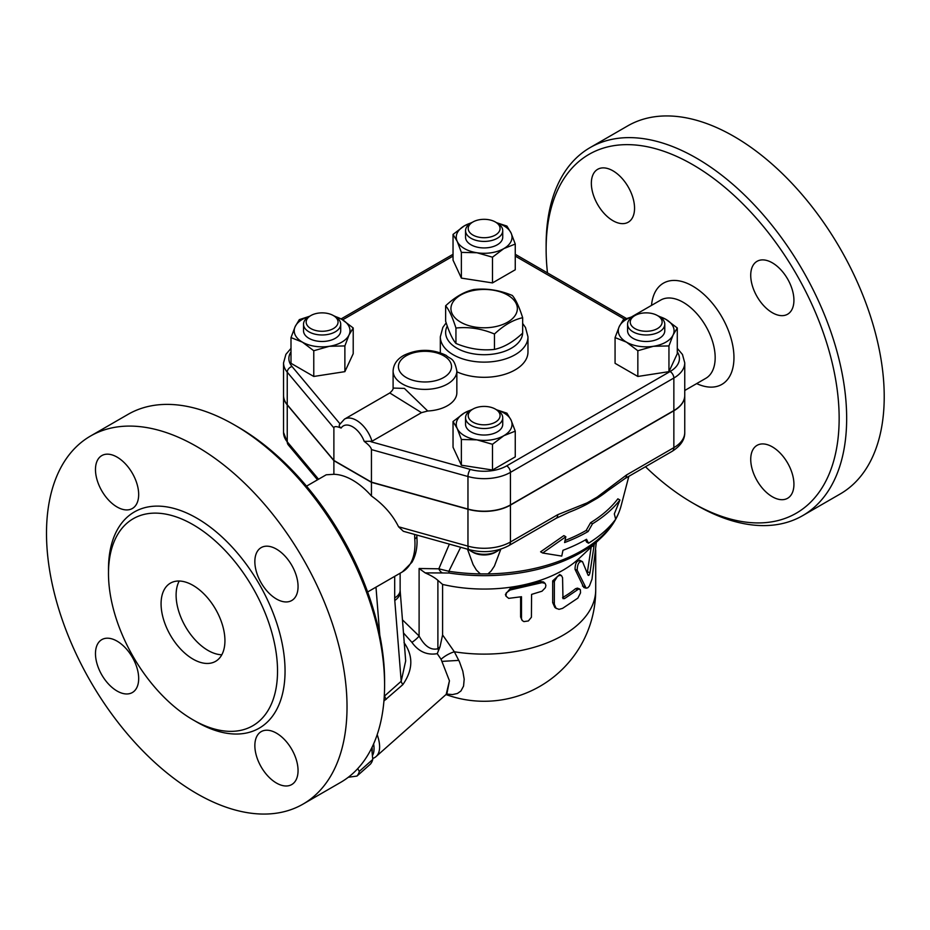 <?xml version="1.0" encoding="UTF-8"?>
<svg xmlns="http://www.w3.org/2000/svg" width="930" height="930" viewBox="0 0 930 930"><rect width="100%" height="100%" fill="white"/><g stroke="black" fill="none" stroke-linecap="round" stroke-linejoin="round"><path stroke-width="1.4" d="M445.633 305.807L445.633 321.21C449.074 332.01 452.515 339.427 455.944 343.449C468.79 348.82 481.624 350.808 494.469 349.401C503.862 347.367 513.267 341.949 522.66 333.126L522.66 317.723C513.267 319.757 503.862 325.186 494.469 334.01C481.624 328.627 468.79 326.639 455.944 328.046C452.515 317.246 449.074 309.829 445.633 305.807C455.026 296.995 464.43 291.567 473.823 289.532C486.669 288.126 499.503 290.114 512.337 295.484C515.778 299.507 519.219 306.923 522.66 317.723M455.944 343.449L455.944 328.046M507.629 295.066A33.201 19.17 0 0 0 452.073 303.657A33.201 19.17 0 0 0 492.737 327.139A33.201 19.17 0 0 0 507.629 295.066M494.469 349.401L494.469 334.01M546.131 249.194L546.131 244.857A212.505 122.69 60 0 1 590.143 147.579L627.704 125.887A212.505 122.69 60 0 1 733.956 136.419A212.505 122.69 60 0 1 872.782 323.675A212.505 122.69 60 0 1 840.22 493.958L802.648 515.65A212.505 122.69 60 0 1 696.396 505.13L692.641 502.956A207.192 119.621 -120 0 0 839.151 418.372A207.192 119.621 -120 0 0 692.641 164.61A207.192 119.621 -120 0 0 546.131 249.194A207.192 119.621 -120 0 0 547.479 272.909M591.352 183.291A30.551 17.635 60 0 1 597.676 169.306A30.551 17.635 60 0 1 621.217 177.491A30.551 17.635 60 0 1 634.551 208.227A30.551 17.635 60 0 1 628.227 222.212A30.551 17.635 60 0 1 604.686 214.028A30.551 17.635 60 0 1 591.352 183.291M793.929 484.286A30.551 17.635 60 0 1 787.605 498.271A30.551 17.635 60 0 1 764.065 490.087A30.551 17.635 60 0 1 750.731 459.339A30.551 17.635 60 0 1 757.055 445.354A30.551 17.635 60 0 1 780.596 453.538A30.551 17.635 60 0 1 793.929 484.286M772.33 262.83A30.551 17.635 60 0 1 792.279 289.753A30.551 17.635 60 0 1 787.605 314.224A30.551 17.635 60 0 1 772.33 312.713A30.551 17.635 60 0 1 752.37 285.801A30.551 17.635 60 0 1 757.055 261.318A30.551 17.635 60 0 1 772.33 262.83M645.478 466.732A207.192 119.621 -120 0 0 692.641 502.956M651.512 305.389A58.439 33.736 60 0 1 692.641 286.068A58.439 33.736 60 0 1 733.91 355.283A58.439 33.736 60 0 1 696.675 383.602M590.143 147.579A212.505 122.69 60 0 1 696.396 158.1A212.505 122.69 60 0 1 835.221 345.356A212.505 122.69 60 0 1 802.66 515.65M631.83 316.746L660.672 300.099A45.163 26.075 60 0 1 683.248 302.331A45.163 26.075 60 0 1 712.74 342.124A45.163 26.075 60 0 1 705.823 378.312L684.747 390.484M500.84 549.13L494.446 566.01L491.191 570.939L487.959 573.903L480.333 573.903L476.369 570.009L473.126 564.615L467.465 549.165M556.07 518.347A7.975 4.604 -120 0 0 557.721 514.697L510.442 541.992A7.975 4.604 60 0 1 508.791 545.643L556.07 518.347L569.137 512.244A152.741 88.187 0 0 0 586.749 504.293L597.293 498.213A152.741 88.187 0 0 0 607.836 490.703L624.925 478.59A7.975 4.604 60 0 1 624.913 478.601L672.204 451.294C680.737 445.83 684.922 439.553 684.747 432.462A37.188 21.471 180 0 1 673.855 447.644A7.975 4.604 60 0 1 672.204 451.294M565.033 540.504A144.313 83.316 0 0 0 586.191 530.426L590.585 522.695A145.998 84.293 0 0 0 617.869 498.829L619.926 500.015A148.707 85.862 180 0 1 592.503 523.799L588.109 531.53A147.021 84.886 180 0 1 564.603 542.55L565.824 536.75L563.859 535.622L540.597 551.816L542.667 553.013L561.755 556.094L562.976 550.293A144.778 83.584 0 0 0 586.516 539.284L588.527 543.201A143.092 82.619 0 0 0 615.66 519.242L614.323 513.883L619.926 500.015M588.527 543.201L586.609 542.085L585.481 539.877M499.689 549.479A18.6 10.73 180 0 1 497.294 551.176A18.6 10.73 180 0 1 470.999 551.176A18.6 10.73 180 0 1 468.615 549.49M470.999 551.176L472.87 552.257A15.938 9.207 0 0 0 495.411 552.257L497.294 551.176M480.333 573.903A138.489 79.957 180 0 1 448.853 571.287L438.832 568.811A7.975 6.324 82.5 0 0 442.482 572.95L449.202 573.043A7.975 1.662 -81.3 0 1 448.853 571.287L460.664 547.27M565.824 536.75L542.667 553.013M588.109 531.53L586.191 530.426M592.503 523.799L590.585 522.695M684.747 395.483A37.188 21.471 180 0 1 684.747 395.599A37.188 21.471 180 0 1 673.855 410.781L673.855 447.644L626.576 474.939A7.975 4.604 60 0 1 624.925 478.59M626.576 474.939L597.141 497.097A7.975 3.453 49.8 0 1 597.293 498.213M673.855 410.781L510.442 505.118L510.442 541.992A37.188 21.471 180 0 1 467.964 546.143A7.975 2.825 105.6 0 0 469.29 549.677L403.353 531.286L398.575 526.787C392.576 514.767 383.532 504.502 371.442 495.992L371.442 482.345L333.882 460.664L287.242 404.934A37.188 21.471 180 0 1 283.545 395.599A37.188 21.471 180 0 1 283.545 395.483M586.749 504.293A7.975 5.522 -107.3 0 0 587.144 502.863L557.721 514.697M510.442 505.118A37.188 21.471 180 0 1 467.964 509.268L371.442 482.345M290.997 348.39L285.905 354.342L283.545 362.851L283.545 395.378A37.188 21.471 0 0 0 287.242 404.724L333.882 460.443L371.442 482.135L467.964 509.059A37.188 21.471 0 0 0 510.442 504.909L673.855 410.56A37.188 21.471 0 0 0 684.747 395.378L684.747 362.851L682.457 354.47L677.284 348.39M427.719 411.002L404.387 388.415L393.099 388.066L393.099 370.977A31.876 18.402 0 0 0 402.434 383.997A31.876 18.402 0 0 0 437.181 387.984A31.876 18.402 0 0 0 456.851 370.977L456.851 392.669A31.876 18.402 180 0 1 427.719 411.002L421.511 412.653L372 441.239L364.2 441.378C368.78 444.807 371.198 447.551 371.442 449.597L467.964 476.52A37.188 21.471 0 0 0 510.442 472.37L673.855 378.022A37.188 21.471 0 0 0 684.747 362.851M333.882 460.443L333.882 427.916C334.126 426.149 336.544 426.196 341.136 428.056C339.055 426.684 338.683 425.289 340.031 423.882M371.442 482.135L371.442 449.597M496.527 409.781L506.92 413.187L511.082 420.127L515.255 431.148L515.255 456.874L492.482 470.022L461.373 465.209L453.038 447.249L453.038 421.523L464.419 412.908L472.591 409.27M496.597 222.7L506.92 226.083L511.082 233.023L515.255 244.044L515.255 269.77L492.482 282.918L461.373 278.105L453.038 260.144L453.038 234.418L464.419 225.804L472.591 222.177M333.661 315.723L341.833 319.362L353.214 327.965L353.214 353.691L344.879 371.651L313.77 376.464L290.997 363.316L290.997 337.59L295.17 326.581A27.888 16.101 0 0 0 302.39 342.135L290.997 337.59M657.731 315.723L665.903 319.362L677.284 327.965L677.284 353.691L668.949 371.651L637.841 376.464L615.067 363.316L615.067 337.59L619.24 326.581L623.402 319.629L633.807 316.235M492.482 470.022L492.482 444.296L476.927 439.855A27.888 16.101 0 0 0 503.862 435.682L492.482 444.296M515.255 431.148L503.862 435.682A27.888 16.101 0 0 0 511.082 420.127A27.888 16.101 0 0 0 496.887 409.979M677.284 327.965L673.122 334.916L668.949 345.925L653.395 346.297L637.841 350.738L626.46 342.135L615.067 337.59M668.949 371.651L668.949 345.925M637.841 376.464L637.841 350.738M633.435 316.421A27.888 16.101 0 0 0 619.24 326.581A27.888 16.101 0 0 0 626.46 342.135A27.888 16.101 0 0 0 653.395 346.297A27.888 16.101 0 0 0 673.122 334.916A27.888 16.101 0 0 0 665.903 319.362A27.888 16.101 0 0 0 658.952 316.433M471.371 409.979A27.888 16.101 0 0 0 464.419 412.908A27.888 16.101 0 0 0 457.2 428.463A27.888 16.101 0 0 0 476.927 439.855L461.373 439.483L457.2 428.463L453.038 421.523M461.373 465.209L461.373 439.483M313.77 350.738L302.39 342.135A27.888 16.101 0 0 0 329.325 346.297L313.77 350.738L313.77 376.464M309.341 316.433A27.888 16.101 0 0 0 295.17 326.581L299.332 319.629L309.655 316.247M353.214 327.965L349.052 334.916A27.888 16.101 0 0 0 341.833 319.362A27.888 16.101 0 0 0 334.881 316.433M664.776 324.245L664.776 330.743A18.6 10.73 180 0 1 646.176 341.484A18.6 10.73 180 0 1 627.587 330.743L627.587 324.245A18.6 10.73 0 0 0 646.176 334.974A18.6 10.73 0 0 0 664.776 324.245A18.6 10.73 0 0 0 659.335 316.653L657.452 315.561A15.938 9.207 180 0 1 657.452 328.581A15.938 9.207 180 0 1 634.911 328.581A15.938 9.207 180 0 1 634.911 315.561A15.938 9.207 180 0 1 657.452 315.561M633.028 316.653L634.911 315.561L633.028 316.653A18.6 10.73 0 0 0 627.587 324.245M502.735 417.791L502.735 424.301A18.6 10.73 180 0 1 484.146 435.031A18.6 10.73 180 0 1 465.546 424.301L465.546 417.791A18.6 10.73 0 0 0 484.146 428.521A18.6 10.73 0 0 0 502.735 417.791A18.6 10.73 0 0 0 497.294 410.2L495.411 409.119A15.938 9.207 180 0 1 495.411 422.127A15.938 9.207 180 0 1 472.87 422.127A15.938 9.207 180 0 1 472.87 409.119A15.938 9.207 180 0 1 495.411 409.119L497.294 410.2M472.87 409.119L470.999 410.2A18.6 10.73 0 0 0 465.546 417.791M349.052 334.916L344.879 345.925L329.325 346.297A27.888 16.101 0 0 0 349.052 334.916M344.879 371.651L344.879 345.925M340.706 324.245L340.706 330.743A18.6 10.73 180 0 1 335.253 338.334A18.6 10.73 180 0 1 314.991 340.659A18.6 10.73 180 0 1 303.517 330.743L303.517 324.245A18.6 10.73 0 0 0 314.991 334.161A18.6 10.73 0 0 0 335.253 331.836A18.6 10.73 0 0 0 340.706 324.245A18.6 10.73 0 0 0 335.253 316.653L333.382 315.561A15.938 9.207 180 0 1 333.382 328.581A15.938 9.207 180 0 1 310.841 328.581A15.938 9.207 180 0 1 310.841 315.561A15.938 9.207 180 0 1 333.382 315.561M310.841 315.561L308.958 316.653A18.6 10.73 0 0 0 303.517 324.245M471.371 222.875A27.888 16.101 0 0 0 464.419 225.804A27.888 16.101 0 0 0 457.2 241.358L453.038 234.418M515.255 244.044L503.862 248.577A27.888 16.101 0 0 0 511.082 233.023A27.888 16.101 0 0 0 496.911 222.875M503.862 248.577L492.482 257.192L476.927 252.751A27.888 16.101 0 0 0 503.862 248.577M492.482 282.918L492.482 257.192M476.927 252.751L461.373 252.379L457.2 241.358A27.888 16.101 0 0 0 476.927 252.751M461.373 278.105L461.373 252.379M502.735 230.687L502.735 237.197A18.6 10.73 180 0 1 491.261 247.113A18.6 10.73 180 0 1 470.999 244.788A18.6 10.73 180 0 1 465.546 237.197L465.546 230.687A18.6 10.73 0 0 0 470.999 238.278A18.6 10.73 0 0 0 491.261 240.603A18.6 10.73 0 0 0 502.735 230.687A18.6 10.73 0 0 0 497.294 223.095L495.411 222.014A15.938 9.207 180 0 1 495.411 235.023A15.938 9.207 180 0 1 472.87 235.023A15.938 9.207 180 0 1 472.87 222.014A15.938 9.207 180 0 1 495.411 222.014M472.87 222.014L470.999 223.095A18.6 10.73 0 0 0 465.546 230.687M393.099 388.089L393.099 388.054C393.378 389.135 392.274 390.774 389.786 392.972L421.511 412.653M442.482 572.95L425.196 572.892L419.105 568.497L419.105 636.027L402.423 619.81M438.553 650.43L440.006 646.838L437.891 648.721C430.904 650.535 424.65 646.304 419.105 636.027A7.975 1.593 141.7 0 1 411.92 642.363C418.581 651.639 427.033 655.406 437.24 653.662L438.553 650.43A7.975 3.255 48.4 0 1 437.891 648.721L437.891 580.367L442.587 584.424A111.565 64.414 0 0 0 579.181 558.384L600.931 537.959C611.173 528.38 617.88 517.696 621.077 505.932A138.489 79.957 180 0 1 615.625 519.091M425.196 572.892C430.985 575.438 435.217 577.925 437.891 580.367M437.24 653.662L441.064 659.265L449.446 680.783L446.191 694.373L376.069 756.555A53.126 21.692 -131.6 0 0 377.185 734.665M403.469 632.946L411.92 642.363M372.721 758.45A53.126 21.692 -131.6 0 0 376.069 756.555M371.802 589.562L394.692 576.344L394.692 597.897A18.6 10.73 0 0 0 400.132 590.306L405.678 660.893L401.19 681.26A7.975 3.255 -131.6 0 0 402.818 684.643C413.06 669.949 413.455 655.929 404.015 642.595M383.939 700.999L402.818 684.643M373.604 743.919A50.476 20.599 48.4 0 1 372.558 755.404M372.058 747.29A50.476 20.599 48.4 0 1 372.198 751.533M357.725 768.645L359.329 771.365A55.114 22.506 48.4 0 1 356.969 776.062L370.396 764.146A55.114 22.506 -131.6 0 0 372.756 759.461L371.698 748.034M356.969 776.062L348.297 777.271M372.756 759.461L359.329 771.365M446.528 694.059L452.503 694.571L457.444 693.466L460.931 690.99L463.559 686.096L464.186 679.179L462.815 671.169L459.49 661.835L454.351 651.779A15.938 6.429 -30.2 0 0 441.064 659.265L449.446 680.783L446.923 693.64M458.839 660.381L442.25 661.37M442.587 584.424L442.587 634.946L454.351 651.779A111.565 64.414 0 0 0 595.712 589.713L595.712 550.049M594.282 544.201L589.992 572.555C589.376 575.019 588.725 575.879 588.051 575.147L582.517 561.674C579.146 561.011 577.367 563.859 577.193 570.218L586.144 588.178L583.819 587.493L575.031 569.323C575.205 562.964 576.937 560.162 580.227 560.895M587.26 573.066L591.352 546.003M505.908 595.909L505.409 594.421L510.419 588.33A111.565 64.414 0 0 0 539.923 581.517L543.55 581.982L545.201 583.505L545.887 585.4L545.422 587.644L542.016 591.201L531.576 594.398L531.414 617.253L528.356 620.961L523.904 621.6L522.253 620.554L521.498 618.694L521.486 596.723L508.71 598.362L506.013 596.188L506.28 592.84L510.186 589.992L542.016 582.645L544.992 583.308M521.951 620.124L520.614 616.962L520.614 596.897M556.419 608.534L554.803 607.395L552.687 602.582L552.687 580.89L559.674 574.473L561.499 575.624L559.465 575.414L557.454 576.449L554.373 581.366L554.338 604.349L556.082 608.267L559.011 609.348L562.569 608.371L577.867 598.118L580.529 592.875L580.378 589.701L578.658 589.016L564.522 598.606L562.976 598.629L562.569 577.728L561.499 575.624M562.569 597.56L562.662 597.513A111.565 64.414 0 0 0 575.484 588.737L577.414 588.12L579.657 588.981M582.517 561.674L579.518 560.151M586.144 588.178L587.807 587.783L589.434 585.97L592.015 579.134L596.304 542.306M440.006 646.838L442.587 634.946M394.692 597.897A37.188 21.471 120 0 0 394.785 600.489L401.19 681.26L384.613 695.966A7.975 3.255 -131.6 0 0 386.241 699.348M384.416 693.524L384.276 696.268M414.606 534.425L414.768 538.935A7.173 3.708 -4.7 0 0 416.861 536.017L417.07 541.586C417.024 549.537 415.292 556.454 411.874 562.359L402.318 571.938A61.101 35.27 60 0 0 414.768 538.935M306.528 486.158L326.221 474.788L333.882 474.3A61.101 35.27 60 0 1 352.668 480.182A61.101 35.27 60 0 1 371.442 495.992M394.692 576.344L397.738 574.589M384.59 685.143L384.59 680.807A207.192 119.621 -120 0 0 238.092 427.044L234.325 424.871A212.505 122.69 60 0 1 234.337 424.871A212.505 122.69 60 0 1 384.59 685.143A212.505 122.69 60 0 1 340.578 782.421L303.017 804.113A212.505 122.69 60 0 1 90.512 681.423A212.505 122.69 60 0 1 90.512 436.042A212.505 122.69 60 0 1 196.765 446.563A212.505 122.69 60 0 1 335.591 633.83A212.505 122.69 60 0 1 303.017 804.113M95.476 469.58A30.551 17.635 60 0 1 101.8 455.595A30.551 17.635 60 0 1 125.341 463.779A30.551 17.635 60 0 1 138.675 494.516A30.551 17.635 60 0 1 132.351 508.501A30.551 17.635 60 0 1 108.81 500.317A30.551 17.635 60 0 1 95.476 469.58M276.454 599.001A30.551 17.635 60 0 1 256.494 572.09A30.551 17.635 60 0 1 261.179 547.607A30.551 17.635 60 0 1 276.454 549.119A30.551 17.635 60 0 1 296.414 576.042A30.551 17.635 60 0 1 291.729 600.524A30.551 17.635 60 0 1 276.454 599.001M254.855 745.628A30.551 17.635 60 0 1 261.179 731.643A30.551 17.635 60 0 1 284.719 739.827A30.551 17.635 60 0 1 298.053 770.575A30.551 17.635 60 0 1 291.729 784.56A30.551 17.635 60 0 1 268.189 776.376A30.551 17.635 60 0 1 254.855 745.628M117.075 641.142A30.551 17.635 60 0 1 137.036 668.054A30.551 17.635 60 0 1 132.351 692.536A30.551 17.635 60 0 1 117.075 691.025A30.551 17.635 60 0 1 97.115 664.101A30.551 17.635 60 0 1 101.8 639.631A30.551 17.635 60 0 1 117.075 641.142M193.01 524.648A119.54 69.018 60 0 1 271.095 629.97A119.54 69.018 60 0 1 252.786 725.76A119.54 69.018 60 0 1 133.246 656.754A119.54 69.018 60 0 1 133.234 518.719A119.54 69.018 60 0 1 193.01 524.648M90.512 436.042L128.073 414.35A212.505 122.69 60 0 1 234.325 424.871L238.092 427.044M193.01 659.114A45.163 26.075 60 0 1 163.506 619.322A45.163 26.075 60 0 1 170.423 583.133A45.163 26.075 60 0 1 215.586 609.208A45.163 26.075 60 0 1 215.586 661.346A45.163 26.075 60 0 1 193.01 659.114M179.234 581.029A45.163 26.075 -120 0 0 208.029 650.442A45.163 26.075 -120 0 0 221.817 654.778M333.882 474.3L333.882 460.664M522.648 333.138A38.514 22.239 180 0 1 498.352 353.144A38.514 22.239 180 0 1 456.909 348.204A38.514 22.239 180 0 1 447.272 326.058M446.168 322.85L442.843 327.418L440.32 336.823A43.826 25.308 0 0 0 453.154 354.714A43.826 25.308 0 0 0 500.921 360.201A43.826 25.308 0 0 0 527.973 336.823L525.462 327.441L522.66 323.454M440.332 352.796A43.826 25.308 180 0 1 440.32 352.005L440.32 336.823M527.973 336.823L527.973 352.005A43.826 25.308 180 0 1 503.188 374.79A43.826 25.308 180 0 1 456.851 371.802M615.114 519.975A138.489 79.957 180 0 1 487.959 573.903M467.964 509.268L467.964 546.143L398.575 526.787M597.141 497.097L587.144 502.863M364.2 441.378A18.6 10.73 -120 0 0 352.668 426.824A18.6 10.73 -120 0 0 341.136 428.056M677.284 351.877A31.876 18.402 180 0 1 670.1 371.523L506.687 465.872A31.876 18.402 180 0 1 470.278 469.429A5.313 1.883 105.6 0 0 467.964 476.52L467.964 509.059M470.278 469.429L370.919 441.704M339.962 423.789L292.032 366.513A5.313 3.906 140.1 0 0 287.242 372.186L333.882 427.916M283.545 362.851A37.188 21.471 0 0 0 287.242 372.186L287.242 404.724M292.032 366.513A31.876 18.402 180 0 1 290.997 351.877M342.635 319.839L453.038 256.099M515.255 256.099L624.542 319.188M670.1 371.523A5.313 3.069 60 0 1 673.855 378.022L673.855 410.56M506.687 465.872A5.313 3.069 60 0 1 510.442 472.37L510.442 504.909M406.201 377.487A26.563 15.333 180 0 1 418.105 351.831A26.563 15.333 180 0 1 450.632 370.605A26.563 15.333 180 0 1 406.201 377.487M372 441.239A23.913 13.799 -120 0 0 344.472 419.139L339.543 424.58M283.545 432.462L288.312 444.924A7.975 5.859 -39.9 0 1 287.242 441.808A37.188 21.471 180 0 1 283.545 432.462L283.545 395.599M318.548 479.217L287.242 441.808L287.242 404.934M449.202 573.043A137.094 79.155 0 0 0 600.931 537.959M449.376 544.12L438.832 568.811L419.105 568.497M575.031 569.323L577.193 570.218M582.459 586.005L584.796 586.737M592.212 546.143L593.898 546.433M587.528 571.973L589.992 572.555M510.419 588.33L511.047 589.818M520.614 616.962L521.486 618.415M539.923 581.517L541.248 582.843M552.687 580.89L554.315 582.099M552.687 602.582L554.315 603.791M575.484 588.737L577.658 589.62M562.662 597.513L564.522 598.606M379.777 634.992L375.987 587.144M400.179 591.422A18.6 11.625 175.5 0 1 394.785 600.489M194.87 720.89A124.853 72.087 -120 0 0 285.045 672.134A124.853 72.087 -120 0 0 196.765 518.138A124.853 72.087 -120 0 0 108.508 571.311M621.077 505.932L628.831 476.334M469.29 549.677C483.623 553.257 496.794 551.92 508.791 545.643M341.077 318.932L453.038 254.297M515.255 254.297L626.425 318.49M456.851 370.977C453.921 357.062 450.852 359.84 446.168 355.388C432.183 348.715 418.14 348.669 404.027 355.26C397.156 358.992 393.518 364.223 393.099 370.977M389.786 392.972L344.472 419.139M288.312 444.924L317.514 479.81M445.993 694.547A111.565 111.565 0 0 0 595.712 589.713M416.803 535.041L416.861 536.017M367.629 591.98L372.186 589.341M397.633 574.647L402.318 571.938M400.132 590.306L400.132 573.206M684.747 432.462L684.747 395.599"/></g></svg>
